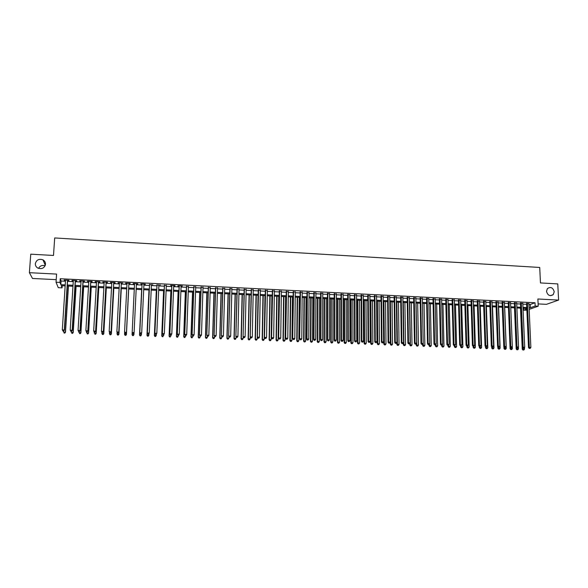 <?xml version="1.0" encoding="UTF-8"?>
<svg xmlns="http://www.w3.org/2000/svg" width="588" height="588" viewBox="0 0 588 588"><rect width="100%" height="100%" fill="white"/><g stroke="black" fill="none" stroke-linecap="round" stroke-linejoin="round"><path stroke-width="0.88" d="M45.489 264.247C44.475 268.047 41.968 269.348 37.97 268.143C36.162 267.143 35.287 265.658 35.339 263.696C36.405 259.845 38.948 258.566 42.961 259.859C44.695 260.874 45.541 262.336 45.489 264.247M554.219 291.758L553.22 294.647C549.942 296.558 547.707 295.455 546.502 291.347L547.406 288.561C550.691 286.518 552.963 287.583 554.219 291.758M38.543 268.393C39.962 265.813 42.145 264.945 45.1 265.783M62.218 285.746L62.078 287.855L58.256 287.672L56.044 282.233L59.983 282.424L60.851 284.673L65.224 284.886M538.116 303.915L546.428 304.334L558.6 300.071L557.769 283.908L540.46 282.931L539.725 267.459L54.691 237.949L53.501 255.464L30.76 254.178L29.4 272.685L32.487 278.462L56.213 279.653M526.885 310.192L523.563 310.17L526.826 309.009M523.482 308.288L523.563 310.17M67.613 280.564L68.972 280.63L68.847 280.255L64.165 280.02L65.511 280.461M75.374 280.954L76.734 281.02L76.624 280.645L71.964 280.41L73.302 280.851M83.114 281.343L84.459 281.409L84.371 281.035L79.725 280.799L81.063 281.24M90.817 281.733L92.162 281.799L92.088 281.424L87.465 281.189L88.788 281.63M98.49 282.115L99.828 282.181L99.776 281.814L95.168 281.579L96.491 282.019M106.134 282.505L107.472 282.571L107.428 282.196L102.841 281.968L104.157 282.402M113.749 282.887L115.079 282.953L115.057 282.578L110.485 282.35L111.801 282.784M121.334 283.262L122.649 282.96L118.1 282.732L119.408 283.166M128.89 283.644L130.22 283.342L125.685 283.115L126.986 283.548M136.423 284.026L137.754 283.725L133.241 283.497L134.534 283.93M143.935 284.401L145.265 284.1L140.76 283.872L142.039 284.305M151.425 284.776L149.514 284.68M158.878 285.151L156.959 285.055M166.308 285.525L164.383 285.43M173.703 285.9L175.011 285.599L170.579 285.378L171.769 285.797M181.075 286.268L182.376 285.966L177.958 285.746L177.848 286.106L179.134 286.172M188.417 286.635L186.462 286.54M195.731 287.003L193.768 286.907M203.014 287.37L201.045 287.267M210.276 287.738L208.299 287.635M217.509 288.098L215.517 287.995M224.712 288.458L222.712 288.363M231.885 288.818L229.879 288.723M239.037 289.178L237.023 289.075M246.159 289.539L244.138 289.436M253.252 289.891L251.223 289.796M260.322 290.251L258.286 290.149M267.364 290.604L265.32 290.501M274.383 290.957L272.325 290.854M281.373 291.31L279.307 291.207M288.333 291.655L286.26 291.552M295.272 292.008L293.191 291.905M302.181 292.354L300.093 292.251M309.067 292.699L306.973 292.596M315.932 293.044L313.83 292.942M322.768 293.39L320.658 293.28M329.574 293.728L327.457 293.625M336.365 294.074L334.234 293.963M343.12 294.412L340.989 294.301M349.86 294.75L347.714 294.639M356.571 295.088L354.424 294.978M363.252 295.426L361.098 295.316M369.918 295.757L367.757 295.646M376.555 296.095L374.387 295.984M383.17 296.425L380.995 296.315M389.756 296.756L387.573 296.646M396.327 297.087L394.136 296.977M402.868 297.41L400.671 297.3M409.388 297.741L407.183 297.631M415.878 298.065L413.665 297.954M422.353 298.395L420.133 298.285M428.799 298.719L426.572 298.608M435.223 299.042L432.996 298.924M441.625 299.365L439.39 299.248M448.005 299.682L445.763 299.571M454.362 300.005L452.113 299.887M460.698 300.321L458.442 300.203M467.012 300.637L464.748 300.527M473.296 300.953L471.032 300.843M479.565 301.269L477.287 301.152M485.813 301.585L483.527 301.468M492.031 301.894L489.745 301.784M498.234 302.21L495.941 302.092M504.416 302.519L502.115 302.401M510.575 302.827L508.267 302.71M516.705 303.136L514.397 303.018M522.82 303.445L520.505 303.327M528.943 304.437L530.244 304.503L535.021 302.761L60.233 278.727L61.093 281.02L65.459 281.233M67.561 281.343L73.25 281.63M75.33 281.733L81.012 282.012M83.062 282.115L88.744 282.402M90.772 282.505L96.447 282.784M98.446 282.887L104.12 283.173M106.09 283.269L111.757 283.556M113.704 283.651L119.371 283.938M121.297 284.033L126.949 284.313M128.853 284.408L134.498 284.695M136.387 284.79L142.002 285.07M143.898 285.165L149.484 285.445M151.388 285.54L156.93 285.812M158.848 285.908L164.346 286.187M166.272 286.282L171.74 286.554M173.673 286.65L179.105 286.922M181.045 287.025L186.44 287.289M188.388 287.392L193.746 287.657M195.708 287.76L201.023 288.024M202.992 288.12L208.277 288.385M210.254 288.488L215.495 288.745M217.486 288.848L222.69 289.105M224.689 289.208L229.864 289.465M231.87 289.568L237.001 289.825M239.015 289.928L244.123 290.178M246.144 290.281L251.208 290.538M253.237 290.634L258.272 290.891M260.308 290.994L265.306 291.244M267.349 291.347L272.31 291.589M274.368 291.692L279.3 291.942M281.358 292.045L286.253 292.287M288.326 292.39L293.184 292.633M295.264 292.743L300.093 292.978M302.181 293.089L306.973 293.324M309.067 293.434L313.823 293.669M315.925 293.772L320.651 294.015M322.761 294.118L327.457 294.353M329.574 294.456L334.234 294.691M336.358 294.801L340.989 295.029M343.12 295.139L347.721 295.367M349.86 295.47L354.424 295.705M356.571 295.808L361.106 296.036M363.259 296.146L367.757 296.367M369.925 296.477L374.394 296.705M376.563 296.808L381.002 297.036M383.178 297.138L387.58 297.359M389.77 297.469L394.144 297.69M396.334 297.8L400.678 298.02M402.876 298.131L407.19 298.344M409.395 298.454L413.68 298.667M415.892 298.777L420.148 298.991M422.368 299.101L426.587 299.314M428.814 299.424L433.011 299.637M435.238 299.748L439.405 299.954M441.647 300.071L445.777 300.277M448.027 300.387L452.135 300.593M454.384 300.703L458.464 300.909M460.72 301.027L464.77 301.225M467.034 301.343L471.054 301.541M473.318 301.651L477.316 301.857M479.587 301.967L483.556 302.166M485.835 302.283L489.767 302.475M492.06 302.592L495.963 302.791M498.264 302.901L502.145 303.099M504.438 303.21L508.297 303.408M510.597 303.518L514.426 303.709M516.734 303.827L520.534 304.018M522.85 304.136L526.62 304.319M528.913 303.746L526.591 303.629M56.044 282.233L56.588 274.089L29.4 272.685M60.233 278.727L59.983 282.424M535.021 302.761L535.176 306.039L538.226 306.186L529.163 309.384M558.6 300.071L537.888 298.998L538.226 306.186M65.158 285.893L61.248 285.702L62.078 287.855M526.804 308.457L523.033 308.266M520.711 308.156L516.911 307.972M514.596 307.855L510.766 307.671M508.458 307.561L504.6 307.37M502.299 307.259L498.418 307.068M496.118 306.958L492.207 306.76M489.922 306.649L485.982 306.458M483.696 306.348L479.727 306.15M477.449 306.039L473.45 305.848M471.179 305.738L467.159 305.539M464.887 305.429L460.838 305.231M458.581 305.121L454.495 304.922M452.245 304.812L448.13 304.606M445.888 304.496L441.742 304.297M439.508 304.187L435.333 303.981M433.106 303.871L428.902 303.673M426.675 303.562L422.449 303.357M420.229 303.246L415.966 303.033M413.754 302.93L409.469 302.717M407.256 302.614L402.942 302.401M400.737 302.291L396.393 302.078M394.195 301.975L389.815 301.762M387.632 301.651L383.222 301.438M381.039 301.328L376.599 301.115M374.424 301.005L369.955 300.784M367.787 300.681L363.281 300.461M361.128 300.358L356.593 300.137M354.439 300.027L349.867 299.806M347.728 299.704L343.127 299.476M340.989 299.373L336.358 299.145M334.227 299.042L329.567 298.814M327.442 298.711L322.746 298.483M320.636 298.373L315.903 298.145M313.794 298.043L309.031 297.807M306.936 297.704L302.136 297.477M300.049 297.374L295.22 297.131M293.133 297.036L288.274 296.793M286.194 296.69L281.299 296.455M279.234 296.352L274.302 296.109M272.244 296.014L267.275 295.771M265.225 295.668L260.227 295.426M258.183 295.323L253.149 295.08M251.113 294.978L246.041 294.728M244.02 294.632L238.912 294.382M236.898 294.287L231.753 294.029M229.746 293.934L224.572 293.684M222.573 293.581L217.354 293.331M215.362 293.228L210.114 292.978M208.137 292.875L202.845 292.618M200.876 292.523L195.554 292.265M193.592 292.17L188.226 291.905M186.271 291.81L180.876 291.545M178.928 291.45L173.497 291.185M171.564 291.089L166.088 290.825M164.162 290.729L158.65 290.457M156.731 290.369L151.182 290.097M149.278 290.002L143.692 289.73M141.789 289.634L136.166 289.362M134.277 289.267L128.625 288.995M126.721 288.899L121.054 288.62M119.129 288.524L113.462 288.252M111.507 288.157L105.84 287.877M103.863 287.782L98.181 287.503M96.182 287.407L90.501 287.128M88.472 287.032L82.783 286.753M80.732 286.65L75.036 286.371M72.956 286.268L67.26 285.996M529.09 307.678L530.383 307.737L535.176 306.039M67.326 284.989L73.022 285.268M75.102 285.371L80.791 285.65M82.842 285.753L88.531 286.033M90.559 286.128L96.241 286.407M98.24 286.51L103.914 286.79M105.891 286.885L111.566 287.164M113.513 287.26L119.18 287.539M121.106 287.635L126.773 287.907M128.669 288.002L134.329 288.282M136.21 288.37L141.84 288.649M143.737 288.745L149.323 289.017M151.226 289.112L156.775 289.384M158.694 289.48L164.199 289.752M166.125 289.84L171.6 290.112M173.534 290.207L178.965 290.472M180.913 290.568L186.308 290.832M188.263 290.928L193.621 291.192M195.584 291.288L200.905 291.552M202.882 291.648L208.167 291.905M210.144 292.008L215.392 292.265M217.384 292.361L222.595 292.618M224.594 292.714L229.768 292.971M231.782 293.067L236.92 293.324M238.934 293.419L244.042 293.669M246.063 293.772L251.135 294.022M253.171 294.118L258.206 294.368M260.241 294.47L265.247 294.713M267.29 294.816L272.259 295.058M274.317 295.161L279.249 295.404M281.314 295.499L286.209 295.742M288.282 295.845L293.147 296.087M295.227 296.183L300.056 296.425M302.144 296.528L306.943 296.764M309.038 296.866L313.801 297.102M315.91 297.205L320.636 297.432M322.753 297.535L327.45 297.771M329.567 297.873L334.234 298.101M336.358 298.204L340.989 298.432M343.127 298.542L347.728 298.763M349.867 298.873L354.432 299.094M356.585 299.204L361.12 299.424M363.281 299.527L367.779 299.748M369.948 299.858L374.416 300.078M376.592 300.181L381.031 300.402M383.214 300.512L387.624 300.725M389.807 300.836L394.188 301.049M396.378 301.159L400.729 301.372M402.927 301.475L407.241 301.688M409.454 301.798L413.739 302.011M415.951 302.122L420.207 302.328M422.427 302.438L426.66 302.644M428.887 302.754L433.084 302.96M435.318 303.07L439.486 303.276M441.728 303.386L445.866 303.584M448.107 303.695L452.216 303.9M454.473 304.011L458.552 304.209M460.808 304.319L464.865 304.518M467.129 304.635L471.15 304.834M473.421 304.944L477.419 305.135M479.698 305.253L483.667 305.444M485.945 305.554L489.885 305.753M492.178 305.863L496.088 306.054M498.381 306.172L502.262 306.355M504.57 306.473L508.422 306.664M510.729 306.774L514.559 306.965M516.874 307.076L520.674 307.267M522.989 307.377L526.767 307.561M530.244 304.503L530.383 307.737M61.093 281.02L60.851 284.673M174.915 285.592L174.901 285.959M160.134 284.849L160.12 285.217M152.704 284.474L152.682 284.842M145.236 284.1L145.221 284.467M137.746 283.725L137.732 284.092M133.241 283.497L133.219 283.864M125.7 283.115L125.685 283.482M118.129 282.732L118.114 283.1M110.537 282.35L110.515 282.718M102.907 281.968L102.893 282.336M95.256 281.586L95.234 281.953M87.568 281.196L87.546 281.564M79.85 280.807L79.828 281.182M72.103 280.417L72.081 280.792M64.327 280.028L64.305 280.395M526.576 303.298L528.524 347.596L529.325 347.39L527.377 303.342M529.582 348.339L530.2 348.361L529.582 348.339L529.325 347.39L530.861 347.449L528.899 303.415M528.524 347.596L529.266 348.419M530.2 348.361L530.861 347.449M520.505 308.149L522.247 349.221L524.54 349.081L524.474 347.545M522.982 348.037L522.975 350.029L523.886 349.97L523.283 349.948M524.54 349.081L523.886 349.97M522.975 350.029L522.247 349.221M520.49 302.996L522.379 347.368L523.166 347.163L521.284 303.033M523.43 348.103L524.048 348.125L523.43 348.103L523.166 347.163L524.709 347.221L522.805 303.114M522.379 347.368L523.114 348.184M524.048 348.125L524.709 347.221M514.382 302.688L516.213 347.133L516.984 346.927L515.161 302.724M517.256 347.875L517.874 347.898L517.256 347.875L516.984 346.927L518.535 346.986L516.69 302.805M516.213 347.133L516.94 347.956M517.874 347.898L518.535 346.986M508.252 302.379L510.016 346.898L510.788 346.692L509.024 302.416M511.053 347.64L511.678 347.662L511.053 347.64L510.788 346.692L512.339 346.751L510.56 302.497M510.016 346.898L510.751 347.721M511.678 347.662L512.339 346.751M502.101 302.07L503.806 346.67L504.563 346.457L502.858 302.107M504.835 347.405L505.46 347.434L504.835 347.405L504.563 346.457L506.121 346.516L504.401 302.188M503.806 346.67L504.533 347.493M505.46 347.434L506.121 346.516M514.493 307.855L516.183 348.993L518.469 348.853L518.403 347.17M516.911 347.927L516.903 349.809L517.822 349.75L517.212 349.728M518.469 348.853L517.822 349.75M516.903 349.809L516.183 348.993M510.031 346.913L510.105 348.772L512.383 348.625L512.31 346.795M510.825 347.728L510.818 349.581L511.729 349.522L511.119 349.5M512.383 348.625L511.729 349.522M510.818 349.581L510.105 348.772M503.931 346.81L503.997 348.544L506.275 348.397L504.68 307.37M504.71 347.501L504.71 349.353L505.621 349.294L505.011 349.272M506.275 348.397L505.621 349.294M504.71 349.353L503.997 348.544M497.815 346.707L497.874 348.316L500.138 348.169L498.602 307.076M498.573 347.265L498.587 349.125L499.491 349.074L498.874 349.051M500.138 348.169L499.491 349.074M498.587 349.125L497.874 348.316M495.927 301.762L497.573 346.435L498.315 346.222L496.676 301.798M498.595 347.177L499.219 347.199L498.595 347.177L498.315 346.222L499.881 346.281L498.22 301.872M497.573 346.435L498.293 347.258M499.219 347.199L499.881 346.281M491.671 346.604L491.722 348.089L493.986 347.942L492.509 306.774M492.413 347.038L492.435 348.904L493.339 348.846L492.722 348.824M493.986 347.942L493.339 348.846M492.435 348.904L491.722 348.089M489.738 301.446L491.318 346.2L492.046 345.987L490.465 301.482M492.332 346.942L492.957 346.964L492.332 346.942L492.046 345.987L493.619 346.045L492.024 301.563M491.318 346.2L492.038 347.023M492.957 346.964L493.619 346.045M485.512 346.508L485.556 347.861L487.812 347.714L486.394 306.48M486.239 346.81L486.261 348.677L487.165 348.618L486.548 348.596M487.812 347.714L487.165 348.618M486.261 348.677L485.556 347.861M483.52 301.13L485.034 345.957L485.761 345.744L484.24 301.166M486.041 346.707L486.673 346.729L486.041 346.707L485.761 345.744L487.334 345.81L485.798 301.247M485.034 345.957L485.754 346.788M486.673 346.729L487.334 345.81M479.33 346.413L479.367 347.626L481.616 347.479L480.249 306.179M480.036 346.575L480.073 348.441L480.969 348.383L480.352 348.361M481.616 347.479L480.969 348.383M480.073 348.441L479.367 347.626M477.28 300.821L478.735 345.722L479.448 345.509L477.993 300.858M479.735 346.464L480.367 346.494L479.735 346.464L479.448 345.509L481.028 345.568L479.558 300.931M478.735 345.722L479.448 346.553M480.367 346.494L481.028 345.568M473.12 346.31L473.156 347.398L475.398 347.251L474.09 305.878M473.818 346.325L473.855 348.214L474.751 348.155L474.134 348.133M475.398 347.251L474.751 348.155M473.855 348.214L473.156 347.398M471.017 300.505L472.414 345.487L473.112 345.274L471.716 300.541M473.406 346.229L474.038 346.251L473.406 346.229L473.112 345.274L474.692 345.332L473.289 300.615M472.414 345.487L473.12 346.317M474.038 346.251L474.692 345.332M466.887 346.082L466.923 347.163L469.158 347.016L467.908 305.576M467.57 346.053L467.614 347.986L468.511 347.927L467.886 347.905M469.158 347.016L468.511 347.927M467.614 347.986L466.923 347.163M464.733 300.189L466.064 345.244L466.754 345.031L465.424 300.225M467.048 345.994L467.688 346.016L467.048 345.994L466.754 345.031L468.342 345.09L466.997 300.299M466.064 345.244L466.776 346.075M467.688 346.016L468.342 345.09M460.632 345.847L460.669 346.935L462.903 346.78L461.705 305.275M461.301 345.781L461.36 347.751L462.256 347.692L461.624 347.67M462.903 346.78L462.256 347.692M461.36 347.751L460.669 346.935M458.434 299.873L459.691 345.002L460.367 344.788L459.11 299.902M460.669 345.751L461.308 345.773L460.669 345.751L460.367 344.788L461.97 344.847L460.691 299.983M459.691 345.002L460.404 345.84M461.308 345.773L461.97 344.847M454.355 345.612L454.384 346.7L456.619 346.553L455.48 304.966M455.009 345.399L455.075 347.523L455.972 347.464L455.34 347.442M456.619 346.553L455.972 347.464M455.075 347.523L454.384 346.7M452.106 299.549L453.304 344.766L453.965 344.546L452.767 299.586M454.274 345.516L454.914 345.538L454.274 345.516L453.965 344.546L455.568 344.605L454.355 299.667M453.304 344.766L454.002 345.597M454.914 345.538L455.568 344.605M448.056 345.376L448.085 346.464L450.312 346.317L449.232 304.665M448.695 345.002L448.776 347.287L449.666 347.229L449.034 347.207M450.312 346.317L449.666 347.229M448.776 347.287L448.085 346.464M445.755 299.233L446.887 344.524L447.541 344.303L446.402 299.263M447.85 345.274L448.49 345.296L447.85 345.274L447.541 344.303L449.151 344.362L447.997 299.343M446.887 344.524L447.586 345.362M448.49 345.296L449.151 344.362M441.735 345.141L441.764 346.229L443.984 346.082L442.97 304.356M442.36 344.605L442.448 347.052L443.337 346.993L442.705 346.971M443.984 346.082L443.337 346.993M442.448 347.052L441.764 346.229M439.383 298.91L440.449 344.281L441.088 344.061L440.022 298.947M441.404 345.031L442.044 345.053L441.404 345.031L441.088 344.061L442.705 344.12L441.617 299.02M440.449 344.281L441.147 345.119M442.044 345.053L442.705 344.12M435.392 344.877L435.421 345.994L437.634 345.847L436.678 304.047M436.002 344.208L436.105 346.824L436.987 346.758L436.347 346.736M437.634 345.847L436.987 346.758M436.105 346.824L435.421 345.994M432.988 298.586L433.988 344.039L434.613 343.818L433.613 298.623M434.929 344.788L435.583 344.811L434.929 344.788L434.613 343.818L436.237 343.877L435.216 298.704M433.988 344.039L434.679 344.877M435.583 344.811L436.237 343.877M429.027 344.59L429.049 345.759L431.254 345.604L430.365 303.739M429.622 343.804L429.732 346.589L430.614 346.523L429.975 346.501M431.254 345.604L430.614 346.523M429.732 346.589L429.049 345.759M426.565 298.263L427.498 343.789L428.115 343.568L427.182 298.3M428.439 344.546L429.086 344.568L428.439 344.546L428.115 343.568L429.747 343.635L428.792 298.381M427.498 343.789L428.189 344.634M429.086 344.568L429.747 343.635M422.64 344.237L422.662 345.524L424.859 345.369L424.029 303.43M420.126 297.94L420.993 343.546L423.228 343.385L423.338 346.347L424.22 346.288L423.573 346.266M424.859 345.369L424.22 346.288M423.338 346.347L422.662 345.524M421.919 344.303L422.574 344.325L421.919 344.303L421.596 343.326L420.729 297.969M422.346 298.05L423.228 343.385L422.574 344.325M420.993 343.546L421.677 344.392M416.223 343.811L416.245 345.281L418.443 345.127L417.671 303.121M416.076 303.041L416.833 345.068L416.921 346.111L417.796 346.053L417.157 346.031M418.443 345.127L417.796 346.053M416.921 346.111L416.245 345.281M413.665 297.616L414.459 343.304L415.055 343.076L414.253 297.646M415.378 344.053L416.039 344.083L415.378 344.053L415.055 343.076L416.686 343.142L415.87 297.726M414.459 343.304L415.143 344.142M416.039 344.083L416.686 343.142M409.785 343.385L409.814 345.046L411.997 344.891L411.291 302.805M409.689 302.732L410.387 344.833L410.483 345.876L411.357 345.817L410.711 345.788M411.997 344.891L411.357 345.817M410.483 345.876L409.814 345.046M407.175 297.285L407.903 343.054L408.484 342.833L407.749 297.315M408.814 343.811L409.476 343.833L408.814 343.811L408.484 342.833L410.13 342.892L409.38 297.403M407.903 343.054L408.587 343.899M409.476 343.833L410.13 342.892M403.324 342.951L403.353 344.803L405.536 344.649L404.889 302.497M403.28 302.416L403.912 344.59L404.022 345.634L404.889 345.575L404.243 345.553M405.536 344.649L404.889 345.575M404.022 345.634L403.353 344.803M400.663 296.962L401.325 342.804L401.891 342.584L401.229 296.991M402.229 343.561L402.89 343.59L402.229 343.561L401.891 342.584L403.544 342.642L402.861 297.072M401.325 342.804L402.001 343.649M402.89 343.59L403.544 342.642M396.841 342.517L396.871 344.561L399.046 344.406L398.458 302.181M396.849 302.1L397.422 344.347L397.532 345.399L398.407 345.332L397.753 345.31M399.046 344.406L398.407 345.332M397.532 345.399L396.871 344.561M394.129 296.631L394.717 342.554L395.276 342.334L394.68 296.661M395.614 343.311L396.275 343.341L395.614 343.311L395.276 342.334L396.929 342.392L396.319 296.742M394.717 342.554L395.393 343.407M396.275 343.341L396.929 342.392M389.859 301.762L390.366 344.325L392.534 344.164L392.012 301.864M390.395 301.784L390.902 344.105L391.027 345.156L391.895 345.097L391.24 345.068M392.534 344.164L391.895 345.097M391.027 345.156L390.366 344.325M387.573 296.301L388.095 342.304L388.631 342.084L388.109 296.33M388.977 343.069L389.646 343.091L388.977 343.069L388.631 342.084L390.292 342.142L389.756 296.411M388.095 342.304L388.764 343.157M389.646 343.091L390.292 342.142M383.398 301.446L383.839 344.083L386 343.921L385.537 301.548M383.92 301.468L384.361 343.862L384.493 344.913L385.36 344.855L384.706 344.833M386 343.921L385.36 344.855M384.493 344.913L383.839 344.083M380.987 295.97L381.436 342.054L381.965 341.826L381.516 295.999M382.318 342.819L382.986 342.841L382.318 342.819L381.965 341.826L383.633 341.893L383.163 296.08M381.436 342.054L382.104 342.907M382.986 342.841L383.633 341.893M376.908 301.13L377.283 343.833L379.436 343.679L379.047 301.232M377.415 301.152L377.797 343.62L377.937 344.671L378.804 344.612L378.143 344.59M379.436 343.679L378.804 344.612M377.937 344.671L377.283 343.833M374.38 295.639L374.762 341.804L375.276 341.577L374.894 295.661M375.629 342.569L376.305 342.591L375.629 342.569L375.276 341.577L376.952 341.643L376.555 295.749M374.762 341.804L375.423 342.657M376.305 342.591L376.952 341.643M370.396 300.806L370.712 343.59L372.858 343.436L372.527 300.916M370.896 300.836L371.204 343.37L371.359 344.428L372.219 344.37L371.557 344.34M372.858 343.436L372.219 344.37M371.359 344.428L370.712 343.59M367.75 295.301L368.059 341.554L368.566 341.327L368.25 295.33M368.919 342.312L369.595 342.341L368.919 342.312L368.566 341.327L370.242 341.385L369.918 295.411M368.059 341.554L368.72 342.407M369.595 342.341L370.242 341.385M363.862 300.49L364.112 343.348L366.25 343.186L365.986 300.593M364.347 300.512L364.597 343.127L364.758 344.186L365.611 344.127L364.95 344.098M366.25 343.186L365.611 344.127M364.758 344.186L364.112 343.348M361.098 294.97L361.333 341.297L361.826 341.069L361.583 294.992M362.186 342.062L362.862 342.084L362.186 342.062L361.826 341.069L363.509 341.136L363.252 295.08M361.333 341.297L361.988 342.15M362.862 342.084L363.509 341.136M357.306 300.167L357.482 343.098L359.621 342.944L359.422 300.27M357.776 300.189L357.96 342.877L358.129 343.943L358.981 343.877L358.32 343.855M359.621 342.944L358.981 343.877M358.129 343.943L357.482 343.098M354.417 294.632L354.579 341.047L355.056 340.812L354.895 294.654M355.424 341.812L356.108 341.834L355.424 341.812L355.056 340.812L356.754 340.878L356.571 294.742M354.579 341.047L355.233 341.9M356.108 341.834L356.754 340.878M350.72 299.851L350.838 342.855L352.969 342.694L352.829 299.954M351.183 299.873L351.301 342.628L351.477 343.693L352.33 343.635L351.661 343.605M352.969 342.694L352.33 343.635M351.477 343.693L350.838 342.855M347.714 294.294L347.809 340.79L348.272 340.555L348.177 294.316M348.64 341.554L349.323 341.577L348.64 341.554L348.272 340.555L349.97 340.621L349.86 294.404M347.809 340.79L348.456 341.643M349.323 341.577L349.97 340.621M344.12 299.527L344.164 342.606L346.288 342.444L346.222 299.63M344.561 299.549L344.612 342.385L344.803 343.451L345.648 343.385L344.98 343.363M346.288 342.444L345.648 343.385M344.803 343.451L344.164 342.606M340.989 293.956L341.003 340.533L341.459 340.298L341.437 293.978M341.834 341.297L342.517 341.327L341.834 341.297L341.459 340.298L343.164 340.364L343.12 294.066M341.003 340.533L341.65 341.393M342.517 341.327L343.164 340.364M337.49 299.204L337.468 342.356L339.585 342.194L339.585 299.307M337.924 299.219L337.902 342.135L338.1 343.201L338.945 343.135L338.276 343.113M339.585 342.194L338.945 343.135M338.1 343.201L337.468 342.356M334.234 293.618L334.175 340.276L334.616 340.04L334.668 293.64M334.998 341.04L335.682 341.069L334.998 341.04L334.616 340.04L336.329 340.107L336.365 293.721M334.175 340.276L334.822 341.136M335.682 341.069L336.329 340.107M330.838 298.873L330.75 342.106L332.859 341.944L332.926 298.976M331.257 298.895L331.169 341.885L331.375 342.951L332.22 342.892L331.544 342.863M332.859 341.944L332.22 342.892M331.375 342.951L330.75 342.106M327.457 293.272L327.325 340.018L327.751 339.783L327.876 293.294M328.133 340.783L328.824 340.812L328.133 340.783L327.751 339.783L329.471 339.849L329.581 293.383M327.325 340.018L327.964 340.878M328.824 340.812L329.471 339.849M324.157 298.55L324.003 341.856L326.105 341.694L326.237 298.653M324.561 298.572L324.414 341.628L324.627 342.708L325.473 342.642L324.789 342.613M326.105 341.694L325.473 342.642M324.627 342.708L324.003 341.856M320.658 292.934L320.445 339.761L320.857 339.526L321.063 292.956M321.246 340.526L321.937 340.555L321.246 340.526L320.857 339.526L322.584 339.585L322.768 293.037M320.445 339.761L321.085 340.621M321.937 340.555L322.584 339.585M317.454 298.219L317.233 341.606L319.328 341.444L319.527 298.322M317.851 298.241L317.63 341.378L317.858 342.459L318.696 342.392L318.012 342.363M319.328 341.444L318.696 342.392M317.858 342.459L317.233 341.606M313.83 292.589L313.544 339.496L313.941 339.261L314.22 292.611M314.337 340.268L315.028 340.298L314.337 340.268L313.941 339.261L315.675 339.327L315.932 292.692M313.544 339.496L314.176 340.364M315.028 340.298L315.675 339.327M310.729 297.896L310.435 341.356L312.522 341.187L312.794 297.991M311.111 297.91L310.817 341.121L311.059 342.201L311.89 342.135L311.206 342.113M312.522 341.187L311.89 342.135M311.059 342.201L310.435 341.356M306.98 292.243L306.62 339.239L307.002 338.997L307.355 292.265M307.399 340.011L308.09 340.033L307.399 340.011L307.002 338.997L308.737 339.063L309.075 292.346M306.62 339.239L307.245 340.099M308.09 340.033L308.737 339.063M303.981 297.565L303.614 341.099L305.694 340.937L306.039 297.66M304.341 297.579L303.989 340.871L304.231 341.951L305.062 341.885L304.378 341.863M305.694 340.937L305.062 341.885M304.231 341.951L303.614 341.099M300.101 291.898L299.659 338.975L300.461 291.913M300.431 339.746L301.13 339.776L300.431 339.746L300.027 338.739L301.776 338.806L302.188 292.001M299.659 338.975L300.284 339.842M301.13 339.776L301.776 338.806M297.205 297.234L296.771 340.849L298.844 340.68L299.255 297.33M297.557 297.249L297.124 340.614L297.381 341.701L298.212 341.635L297.528 341.606M298.844 340.68L298.212 341.635M297.381 341.701L296.771 340.849M293.199 291.552L292.684 338.71L293.544 291.567M293.441 339.482L294.147 339.511L293.441 339.482L293.037 338.475L294.786 338.541L295.279 291.655M292.684 338.71L293.302 339.577M294.147 339.511L294.786 338.541M290.406 296.896L289.899 340.592L291.964 340.423L292.449 296.999M290.744 296.918L290.244 340.356L290.509 341.444L291.339 341.378L290.648 341.356M291.964 340.423L291.339 341.378M290.509 341.444L289.899 340.592M286.268 291.2L285.672 338.445L286.599 291.214M286.429 339.225L287.128 339.247L286.429 339.225L286.011 338.21L287.775 338.276L288.341 291.303M285.672 338.445L286.29 339.32M287.128 339.247L287.775 338.276M283.578 296.565L283.004 340.334L285.062 340.165L285.614 296.668M283.901 296.58L283.335 340.099L283.607 341.187L284.43 341.121L283.739 341.099M285.062 340.165L284.43 341.121M283.607 341.187L283.004 340.334M279.315 290.854L278.639 338.181L279.631 290.869M279.381 338.96L280.086 338.982L279.381 338.96L278.962 337.938L280.733 338.004L281.373 290.957M278.639 338.181L279.256 339.055M280.086 338.982L280.733 338.004M276.735 296.234L276.081 340.077L278.131 339.908L278.756 296.33M277.036 296.249L276.397 339.842L276.683 340.937L277.507 340.871L276.808 340.842M278.131 339.908L277.507 340.871M276.683 340.937L276.081 340.077M272.332 290.501L271.582 337.916L272.634 290.516M272.31 338.695L273.023 338.717L272.31 338.695L271.891 337.674L273.663 337.74L274.383 290.604M271.582 337.916L272.185 338.791M273.023 338.717L273.663 337.74M269.855 295.896L269.135 339.82L271.178 339.651L271.876 295.992M270.149 295.911L269.436 339.585L269.73 340.68L270.553 340.614L269.855 340.584M271.178 339.651L270.553 340.614M269.73 340.68L269.135 339.82M265.32 290.149L264.49 337.652L265.614 290.163M265.217 338.431L265.93 338.453L265.217 338.431L264.791 337.409L266.57 337.475L267.371 290.251M264.49 337.652L265.1 338.526M265.93 338.453L266.57 337.475M262.954 295.558L262.16 339.563L264.196 339.386L264.967 295.654M263.233 295.573L262.446 339.327L262.755 340.423L263.571 340.356L262.873 340.327M264.196 339.386L263.571 340.356M262.755 340.423L262.16 339.563M258.294 289.796L257.375 337.38L258.566 289.803M258.095 338.159L258.808 338.188L258.095 338.159L257.662 337.137L259.448 337.203L260.33 289.899M257.375 337.38L257.978 338.254M258.808 338.188L259.448 337.203M256.03 295.22L255.163 339.298L257.191 339.129L258.036 295.316M256.294 295.235L255.435 339.063L255.751 340.165L256.566 340.092L255.861 340.07M257.191 339.129L256.566 340.092M255.751 340.165L255.163 339.298M251.23 289.436L250.238 337.115L251.488 289.45M250.944 337.894L251.657 337.916L250.944 337.894L250.503 336.865L252.296 336.931L253.259 289.539M250.238 337.115L250.833 337.99M251.657 337.916L252.296 336.931M249.077 294.882L248.136 339.041L250.157 338.864L251.076 294.978M249.327 294.889L248.393 338.798L248.724 339.901L249.532 339.835L248.827 339.805M250.157 338.864L249.532 339.835M248.724 339.901L248.136 339.041M244.145 289.083L243.072 336.843L244.387 289.09M243.763 337.622L244.483 337.652L243.763 337.622L243.322 336.593L245.123 336.667L246.166 289.178M243.072 336.843L243.66 337.718M244.483 337.652L245.123 336.667M242.102 294.537L241.087 338.776L243.101 338.607L243.138 336.946M242.337 294.551L241.33 338.541L241.668 339.644L242.476 339.57L241.764 339.548M243.101 338.607L242.476 339.57M241.668 339.644L241.087 338.776M237.03 288.723L235.876 336.571L237.258 288.73M236.56 337.35L237.28 337.38L236.56 337.35L236.111 336.321L237.919 336.395L239.044 288.826M235.876 336.571L236.464 337.453M237.28 337.38L237.919 336.395M235.097 294.198L234.009 338.512L236.016 338.343L236.053 336.836M235.318 294.206L234.237 338.276L234.59 339.379L235.391 339.313L234.678 339.283M236.016 338.343L235.391 339.313M234.59 339.379L234.009 338.512M229.893 288.363L228.651 336.299L230.106 288.37M229.327 337.078L230.048 337.108L229.327 337.078L228.872 336.049L230.687 336.115L231.892 288.465M228.651 336.299L229.239 337.181M230.048 337.108L230.687 336.115M228.071 293.853L226.902 338.247L228.901 338.078L228.938 336.726M228.276 293.86L227.122 338.012L227.475 339.114L228.276 339.048L227.563 339.026M228.901 338.078L228.276 339.048M227.475 339.114L226.902 338.247M222.727 288.002L221.397 336.027L222.918 288.01M222.066 336.806L222.793 336.836L222.066 336.806L221.61 335.777L223.425 335.844L224.719 288.105M221.397 336.027L221.985 336.909M222.793 336.836L223.425 335.844M221.014 293.508L219.772 337.982L221.764 337.813L221.794 336.623M221.206 293.515L219.971 337.747L220.346 338.857L221.139 338.784L220.426 338.761M221.764 337.813L221.139 338.784M220.346 338.857L219.772 337.982M215.531 287.642L214.12 335.748L215.715 287.65M214.774 336.534L215.509 336.564L214.774 336.534L214.311 335.498L216.141 335.572L217.516 287.738M214.12 335.748L214.701 336.637M215.509 336.564L216.141 335.572M213.936 293.162L212.613 337.718L214.598 337.541L214.627 336.527M214.113 293.169L212.797 337.475L213.179 338.592L213.973 338.519L213.253 338.497M214.598 337.541L213.973 338.519M213.179 338.592L212.613 337.718M208.306 287.275L206.814 335.476L208.475 287.282M207.461 336.262L208.189 336.292L207.461 336.262L206.991 335.226L208.828 335.292L210.284 287.378M206.814 335.476L207.388 336.365M208.189 336.292L208.828 335.292M206.829 292.817L205.433 337.453L207.402 337.277L207.432 336.365M206.983 292.824L205.602 337.211L205.991 338.328L206.778 338.254L206.057 338.225M207.402 337.277L206.778 338.254M205.991 338.328L205.433 337.453M201.059 286.907L199.479 335.197L201.206 286.922M200.111 335.991L200.853 336.013L200.111 335.991L199.641 334.947L201.478 335.013L203.029 287.01M199.479 335.197L200.052 336.086M200.853 336.013L201.478 335.013M199.692 292.464L198.215 337.181L200.185 337.005L200.214 336.093M199.839 292.471L198.369 336.939L198.773 338.056L199.56 337.99L198.84 337.96M200.185 337.005L199.56 337.99M198.773 338.056L198.215 337.181M193.783 286.547L192.114 334.925L193.915 286.554M192.739 335.711L192.261 334.668L194.114 334.741L193.423 335.836L192.739 335.711L193.423 335.836M195.745 286.643L194.114 334.741L193.481 335.741M192.114 334.925L192.68 335.814M192.533 292.118L190.975 336.917L192.93 336.74L192.967 335.821M192.658 292.118L191.115 336.667L191.534 337.791L192.313 337.718L191.585 337.696M191.534 337.791L190.975 336.917M186.477 286.18L184.728 334.646L186.594 286.18M185.338 335.432L184.852 334.388L186.712 334.462L186.028 335.564L185.338 335.432L186.028 335.564M188.432 286.275L186.712 334.462L186.08 335.461M184.728 334.646L185.286 335.535M185.345 291.766L183.713 336.645L185.661 336.468L185.69 335.55M185.455 291.773L183.838 336.402L184.257 337.519L185.036 337.453L184.309 337.424M184.257 337.519L183.713 336.645M179.149 285.805L177.304 334.366L179.244 285.812M177.907 335.153L177.422 334.109L179.281 334.175L178.605 335.285L177.907 335.153L178.605 335.285M181.089 285.908L179.281 334.175L178.649 335.182M177.304 334.366L177.863 335.256M178.127 291.413L176.415 336.373L178.355 336.196L178.392 335.278M178.223 291.413L176.525 336.13L176.959 337.255L177.738 337.181L177.003 337.152M176.959 337.255L176.415 336.373M171.784 285.437L169.858 334.087L171.872 285.445M170.447 334.873L169.954 333.83L171.821 333.896L171.159 335.006L170.447 334.873L171.159 335.006M173.717 285.533L171.821 333.896L171.196 334.903M169.858 334.087L170.41 334.976M170.88 291.06L169.094 336.101L171.02 335.924L171.057 334.998M170.968 291.06L169.19 335.851L169.631 336.983L170.41 336.909L169.675 336.88M169.631 336.983L169.094 336.101M164.397 285.062L162.376 333.8L164.464 285.07M162.957 334.594L162.464 333.543L164.339 333.616L163.677 334.726L162.957 334.594L163.677 334.726M166.323 285.158L164.339 333.616L163.714 334.623M162.376 333.8L162.927 334.697M163.611 290.7L161.744 335.829L163.662 335.645L163.707 334.682M163.684 290.707L161.818 335.579L162.281 336.711L163.045 336.637L162.31 336.608M162.281 336.711L161.744 335.829M156.981 284.688L154.872 333.521L157.033 284.695M155.445 334.315L154.938 333.256L156.82 333.33L156.165 334.447L155.445 334.315L156.165 334.447M158.892 284.79L156.82 333.33L156.195 334.344M154.872 333.521L155.416 334.418M156.32 290.347L154.365 335.557L156.276 335.373L156.327 334.212M156.371 290.347L154.423 335.307L154.894 336.439L155.658 336.365L154.923 336.336M155.658 336.365L156.276 335.373L155.636 336.468M154.894 336.439L154.365 335.557M149.536 284.313L147.338 333.234L149.572 284.32M147.897 334.028L147.382 332.977L149.278 333.043L148.632 334.16L147.897 334.028L148.632 334.16M151.439 284.416L149.278 333.043L148.654 334.058M147.338 333.234L147.875 334.131M148.992 289.987L146.956 335.278L148.86 335.094L148.918 333.741M149.029 289.987L147 335.028L147.485 336.167L148.249 336.093L147.5 336.064M148.249 336.093L148.808 335.351L148.227 336.189M147.485 336.167L146.956 335.278M140.319 333.749L139.804 332.69L142.076 283.938L139.768 332.948L141.701 332.757L141.061 333.881L140.319 333.749L141.061 333.881M143.95 284.033L141.701 332.757L141.076 333.771M139.768 332.948L140.304 333.852M141.635 289.627L139.518 335.006L141.414 334.822L141.488 333.278M141.657 289.627L139.547 334.748L140.047 335.888L140.804 335.814L140.054 335.792M140.804 335.814L141.414 334.822L140.789 335.917M140.047 335.888L139.518 335.006M132.712 333.462L132.19 332.404L134.556 283.563L132.175 332.661L134.101 332.47L133.469 333.594L132.712 333.462L133.469 333.594M136.438 283.659L134.101 332.47L133.476 333.492M132.175 332.661L132.704 333.565M132.579 335.513L133.329 335.542L132.579 335.513L132.072 334.469L134.262 289.267L132.057 334.726L133.946 334.543L134.027 332.808M133.329 335.542L133.946 334.543L133.322 335.638M132.572 335.616L132.057 334.726M125.075 333.278L125.839 333.308L125.075 333.278L124.553 332.11L127.008 283.181M125.075 333.175L124.553 332.11L126.457 332.448L128.904 283.276M128.897 283.276L126.464 332.183L125.839 333.205M125.839 333.308L126.457 332.448M126.435 334.521L128.706 288.995L126.435 334.521L125.832 335.366L125.075 335.233L125.832 335.366M124.641 332.536L124.56 334.19L126.442 334.263L125.832 335.263M125.075 335.336L124.56 334.447L125.075 335.233M117.416 332.992L118.181 333.021L117.416 332.992L116.88 331.823L119.43 282.799M117.409 332.889L116.88 331.823L118.813 332.161L121.356 282.894M121.326 282.894L118.798 331.897L118.181 332.918M118.181 333.021L118.813 332.161M117.1 332.44L117.019 333.911L118.923 334.241L121.275 288.635M118.298 334.984L117.541 334.954L118.306 335.087L118.908 333.984L121.246 288.635M117.549 335.057L117.019 333.911L117.541 334.954M118.923 334.241L118.306 335.087M109.728 332.705L110.5 332.734L109.728 332.705L109.177 331.529L111.816 282.416M109.713 332.602L109.177 331.529L111.132 331.875L113.771 282.512M113.727 282.512L111.103 331.603L110.485 332.624M110.5 332.734L111.132 331.875M109.522 332.345L109.456 333.631L111.382 333.955L113.815 288.267M110.742 334.704L109.985 334.675L110.75 334.807L111.352 333.705L113.771 288.267M109.993 334.778L109.456 333.631L109.985 334.675M111.382 333.955L110.75 334.807M102.003 332.418L102.782 332.448L102.003 332.418L101.445 331.242L104.179 282.034M101.989 332.308L101.445 331.242L103.429 331.581L106.156 282.13M106.09 282.13L103.378 331.316L102.76 332.338M102.782 332.448L103.429 331.581M101.915 332.257L101.856 333.345L103.804 333.675L106.325 287.899M103.15 334.425L102.393 334.396L103.172 334.528L103.76 333.418L106.266 287.899M102.408 334.499L101.856 333.345L102.393 334.396M103.804 333.675L103.172 334.528M94.256 332.124L95.028 332.154L94.256 332.124L93.676 330.948L96.513 281.645M94.227 332.022L93.676 330.948L95.69 331.287L98.512 281.748M98.431 281.74L95.623 331.022L95.006 332.051M95.028 332.154L95.69 331.287M94.286 332.124L94.227 333.065L96.204 333.396L98.806 287.532M95.535 334.146L94.771 334.116L95.557 334.249L96.138 333.139L98.733 287.532M96.204 333.396L95.557 334.249M86.473 331.83L87.252 331.86L86.473 331.83L85.885 330.654L88.81 281.262M86.436 331.728L85.885 330.654L87.921 330.993L90.839 281.358M90.743 281.358L87.84 330.728L87.222 331.757M87.252 331.86L87.921 330.993M86.627 331.838L86.576 332.779L88.575 333.109L91.265 287.164M87.884 333.859L87.12 333.83L87.921 333.962L88.494 332.852L91.169 287.164M88.575 333.109L87.921 333.962M78.66 331.544L79.446 331.573L78.66 331.544L78.057 330.36L81.085 280.873M78.623 331.434L78.057 330.36L80.122 330.706L83.136 280.976M83.018 280.968L80.019 330.434L79.402 331.463M79.446 331.573L80.122 330.706M78.946 331.551L78.888 332.492L80.909 332.823L83.687 286.797M80.203 333.58L79.439 333.55L80.247 333.683L80.813 332.565L83.577 286.79M80.909 332.823L80.247 333.683M70.817 331.25L71.604 331.279L70.817 331.25L70.2 330.059L73.324 280.476M70.766 331.14L70.2 330.059L72.287 330.405L75.404 280.586M75.264 280.579L72.17 330.133L71.552 331.169M71.604 331.279L72.287 330.405M71.229 331.264L71.17 332.205L73.221 332.543L76.087 286.422M72.5 333.293L71.729 333.264L72.544 333.396L73.103 332.279L75.955 286.415M73.221 332.543L72.544 333.396M62.945 330.956L63.732 330.985L62.945 330.956L62.313 329.765L65.533 280.086M62.887 330.846L62.313 329.765L64.423 330.111L67.635 280.189M67.488 280.182L64.29 329.839L63.673 330.875M63.732 330.985L64.423 330.111M63.482 330.971L63.423 331.919L65.496 332.257L68.451 286.047M64.761 333.006L63.982 332.977L64.812 333.109L65.364 331.992L68.304 286.04M65.496 332.257L64.812 333.109M553.22 294.647L550.39 295.69M42.961 259.859L45.291 265.291"/></g></svg>
